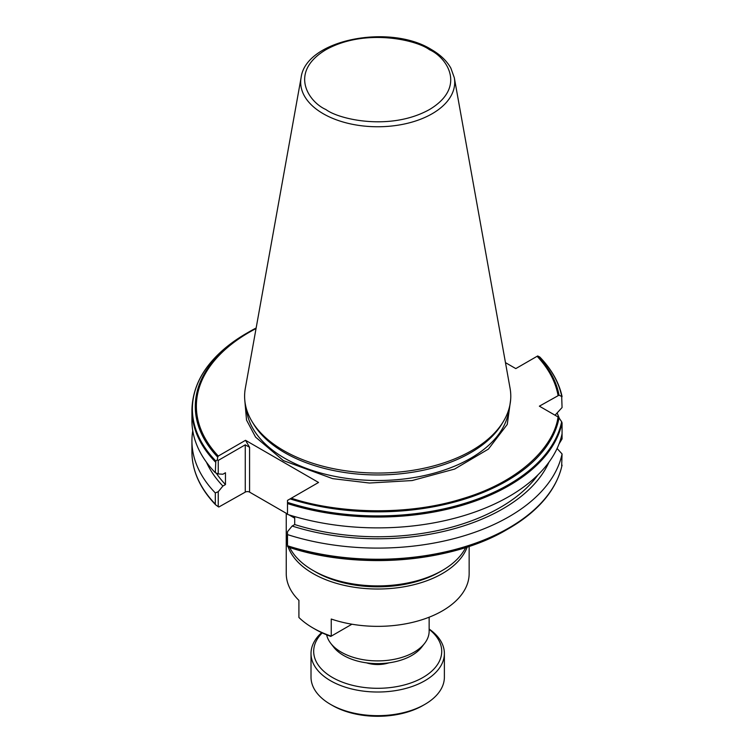 <?xml version="1.0" encoding="UTF-8"?>
<svg xmlns="http://www.w3.org/2000/svg" width="754" height="754" viewBox="0 0 754 754"><rect width="100%" height="100%" fill="white"/><g stroke="black" fill="none" stroke-linecap="round" stroke-linejoin="round"><path stroke-width="1.13" d="M424.851 704.387L422.966 705.471A64.015 36.955 180 0 1 332.429 705.471L330.544 704.387A66.682 38.501 0 0 0 424.851 704.387A66.682 38.501 0 0 0 444.379 677.158L444.379 653.52A66.682 38.501 0 0 0 429.139 629.015M321.666 632.634A66.682 38.501 0 0 0 311.016 653.52A66.682 38.501 0 0 0 330.544 680.739A66.682 38.501 0 0 0 403.211 689.09A66.682 38.501 0 0 0 444.379 653.52M322.222 632.898A64.015 36.955 0 0 0 332.429 677.469A64.015 36.955 0 0 0 419.497 679.335A64.015 36.955 0 0 0 429.139 629.336M388.876 662.851A22.865 13.204 180 0 1 366.519 662.851M326.642 634.821A51.442 29.698 0 0 0 330.733 643.322L333.692 647.139A48.199 27.832 -0 0 0 411.778 655.462A48.199 27.832 -0 0 0 421.703 647.139L424.653 643.322A51.442 29.698 0 0 0 429.139 631.202L429.139 617.206M330.733 643.322A51.442 29.698 0 0 0 414.069 652.201A51.442 29.698 0 0 0 424.653 643.322M289.724 547.527A91.451 52.799 0 0 0 313.033 570.439L315.728 572.003A87.643 50.603 0 0 0 315.728 572.003A87.643 50.603 0 0 0 439.667 571.994L442.362 570.439A91.451 52.799 0 0 0 465.67 547.527M315.719 571.994L313.033 570.439A91.451 52.799 0 0 0 442.362 570.439M561.664 465.765L562.069 453.955A185.767 107.247 180 0 1 509.054 516.688A185.767 107.247 180 0 1 287.5 534.605L287.5 531.693L292.147 526.028A176.87 102.12 0 0 0 502.767 508.865A176.87 102.12 0 0 0 548.94 462.211M562.069 453.955L557.093 448.489M301.091 77.709L245.323 388.282A133.081 76.833 0 0 0 252.053 421.543L253.58 424.068A131.46 75.9 0 0 0 284.739 452.711A131.46 75.9 0 0 0 470.656 452.711A131.46 75.9 0 0 0 501.806 424.068L503.342 421.543A133.081 76.833 0 0 0 510.072 388.282L454.304 77.709L450.864 68.133C446.792 60.885 440.298 54.684 431.392 49.538C389.648 23.346 305.587 39.651 301.091 77.709A77.012 44.467 0 0 0 323.24 113.731A77.012 44.467 0 0 0 410.807 122.44A77.012 44.467 0 0 0 454.304 77.709M287.5 502.381L287.5 500.402L290.092 498.903A182.402 105.306 0 0 0 506.669 480.995A182.402 105.306 0 0 0 559.034 417.886L561.664 421.788A185.314 106.993 180 0 1 508.733 484.568A185.314 106.993 180 0 1 287.5 502.381L287.5 503.549A185.767 107.247 0 0 0 562.069 422.9L561.664 421.788M252.053 421.543A133.081 76.833 0 0 0 283.589 450.543A133.081 76.833 0 0 0 471.797 450.543A133.081 76.833 0 0 0 503.342 421.543M332.429 705.471L330.544 704.387A66.682 38.501 0 0 1 311.016 677.158L311.016 653.52M286.247 513.286L286.247 533.106A91.451 52.799 0 0 0 287.5 541.815M294.71 518.177L288.999 514.878M287.5 514.011L249.574 492.117L249.574 447.311L245.531 440.308L318.556 482.466L291.298 498.206C334.493 512.607 404.332 516.952 462.4 498.724C521.193 481.297 554.265 445.595 558.054 416.953L539.364 406.17L559.034 395.171A182.402 105.306 -0 0 0 537.687 355.954L515.793 368.593L505.463 362.636M206.455 462.211A176.87 102.12 0 0 0 222.892 486.047L218.245 491.712L218.245 506.697L218.83 507.008L245.267 492.117A3.044 1.762 180 0 1 249.574 492.117M249.574 447.311L245.267 444.822L218.245 460.421L218.245 473.927L222.892 474.228L225.465 472.749L225.465 484.568A173.382 100.103 180 0 1 216.21 473.088M222.892 486.047L225.465 484.568M288.867 546.895L287.5 546.348A185.314 106.993 0 0 0 508.743 528.545L508.743 528.545A185.314 106.993 0 0 0 555.104 483.823M537.904 474.935A173.382 100.103 180 0 1 294.71 524.548L292.147 526.028M294.71 524.548L294.71 516.594M287.5 503.549L287.5 514.398A185.767 107.247 0 0 0 562.069 433.748L562.069 422.9M559.034 417.886L558.054 416.953M562.069 433.748L562.069 438.903L559.034 443.918M537.687 355.954L539.723 356.981A185.314 106.993 180 0 1 561.664 396.038L562.069 407.537L555.048 415.218M559.034 395.171L562.069 396.689M540.326 357.962L539.723 356.981L540.326 357.962M557.093 413.003A185.767 107.247 180 0 1 559.298 418.281M510.628 399.912L507.254 424.436L488.394 449.111L454.624 469.063L412.136 480.552L369.413 483.022L332.627 478.639L283.391 460.609L255.587 437.132L246.53 420.091L244.767 399.912M558.054 395.379C555.519 381.552 548.544 368.527 537.112 356.284M217.708 457.103L217.34 459.893L215.814 460.986A185.314 106.993 180 0 1 246.652 333.259L256.143 328.009A182.402 105.306 0 0 0 248.716 332.062A182.402 105.306 0 0 0 248.716 332.071A182.402 105.306 0 0 0 217.708 457.103L218.283 456.047L245.531 440.308M218.245 491.712L215.305 492.928A185.767 107.247 180 0 1 191.931 440.845A185.767 107.247 180 0 1 192.76 430.741M246.652 333.259L246.652 333.259C211.007 354.389 192.77 379.903 191.931 409.79L191.931 420.638A185.767 107.247 0 0 0 215.305 472.72L218.245 473.927M215.814 504.963L218.245 506.697M191.931 440.845L191.931 452.014A185.767 107.247 180 0 0 215.305 504.087L215.305 492.928M217.34 459.893L218.245 460.421M215.305 472.72L215.814 460.986M291.298 498.206L290.092 498.903M562.069 465.114A185.767 107.247 180 0 1 287.5 545.764L287.5 546.348M287.5 545.764L287.5 534.605M467.207 547.036A91.451 52.799 180 0 1 442.362 573.558A91.451 52.799 180 0 1 351.581 586.819A91.451 52.799 180 0 1 288.179 547.036C357 570.278 451.071 562.87 506.679 529.732L506.679 529.732A182.402 105.306 180 0 1 288.075 546.989M351.92 624.218L331.251 636.15L331.251 619.034A91.451 52.799 0 0 0 442.362 610.891A91.451 52.799 0 0 0 469.148 573.558L469.148 546.396M315.181 629.251L313.033 628.007A91.451 52.799 180 0 0 331.251 636.15L330.789 636.414A88.406 51.036 0 0 1 315.181 629.251L313.033 628.007A91.451 52.799 180 0 1 298.914 617.479L298.914 600.373A91.451 52.799 180 0 1 286.247 573.558L286.247 536.217A91.451 52.799 180 0 1 286.284 534.661M287.5 544.935A91.451 52.799 180 0 1 286.247 536.217M256.049 328.537A181.318 104.683 0 0 0 249.48 332.137A181.318 104.683 0 0 0 218.283 456.047M246.445 408.913A131.46 75.9 0 0 0 284.739 458.281A131.46 75.9 0 0 0 424.54 475.529A131.46 75.9 0 0 0 508.95 408.913M245.267 492.117L245.267 444.822M191.931 409.79A185.767 107.247 0 0 0 215.305 461.872M325.907 109.537C308.669 101.988 288.273 72.271 325.907 49.726C364.945 28.002 416.425 39.783 429.488 49.726C446.717 57.276 467.112 86.993 429.488 109.537C390.449 131.262 338.97 119.481 325.907 109.537M506.679 529.732L508.743 528.545C538.592 511.033 556.358 489.959 562.05 465.312M191.931 452.014C192.091 470.854 199.98 488.451 215.606 504.794M539.968 357.198C551.655 369.422 559.016 382.514 562.05 396.481"/></g></svg>
